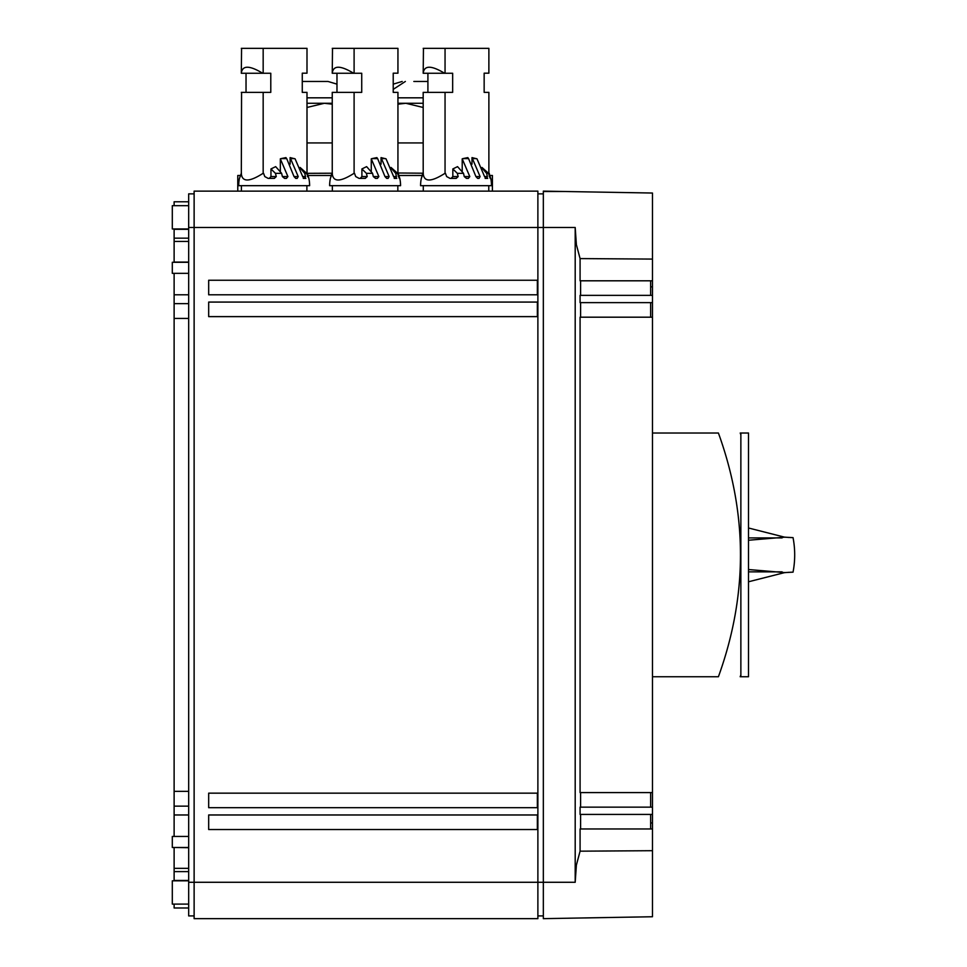 <?xml version="1.0" encoding="UTF-8"?>
<svg xmlns="http://www.w3.org/2000/svg" width="967" height="967" viewBox="0 0 967 967"><rect width="100%" height="100%" fill="white"/><g stroke="black" fill="none" stroke-linecap="round" stroke-linejoin="round"><path stroke-width="1.45" d="M332.394 173.214L307.035 173.335L306.998 92.361M332.249 142.935L306.998 142.935M332.249 104.182L324.368 103.276L306.998 107.47M306.998 103.276L332.249 103.276M326.121 81.458L302.272 81.458L327.982 81.458L302.272 81.458L302.272 73.19L306.998 73.19L306.986 72.513M397.8 174.048L397.945 172.996L423.328 173.214M423.183 142.935L397.945 142.935M423.183 107.47L405.838 103.276L397.945 104.182M397.945 103.276L423.183 103.276M413.84 81.458L427.91 81.458M650.646 828.973L650.646 814.419L652.471 814.419L580.079 814.419L580.079 807.143L652.471 807.143L652.471 828.973L580.079 828.973L580.079 851.178L652.471 850.694L652.471 916.74L543.333 918.65L543.333 191.128L652.471 193.037L652.471 280.805L580.079 280.805L580.079 258.588L652.471 259.083M194.125 915.918L188.674 915.918L188.674 227.499L537.882 227.499L537.882 918.65L194.125 918.65L194.125 191.128L537.882 191.128L537.882 227.499L575.196 227.499L575.196 882.279L576.38 865.114L580.079 851.178M580.599 814.419L580.599 828.973M580.599 792.589L580.599 807.143M652.471 302.272L652.471 317.188L580.079 317.188L580.079 792.589L652.471 792.589L652.471 807.505M580.599 302.635L580.599 317.188M580.079 295.358L580.079 302.635L652.471 302.635L652.471 295.358L580.079 295.358M580.599 280.805L580.599 295.358M575.196 227.499L576.38 244.663L580.079 258.588M652.471 828.973L652.471 850.694M650.646 280.805L650.646 295.358L652.471 295.358L652.471 280.805M650.646 302.635L650.646 317.188L652.471 317.188L652.471 792.589L650.646 792.589L650.646 807.143M652.471 792.589L650.646 792.589M537.362 793.158L537.362 807.699L208.679 807.699L208.679 793.158L537.362 793.158M537.362 814.976L537.362 829.529L208.679 829.529L208.679 814.976L537.362 814.976M537.362 280.249L537.362 294.802L208.679 294.802L208.679 280.249L537.362 280.249M537.362 316.62L208.679 316.62L208.679 302.079L537.362 302.079L537.362 316.62M543.333 915.918L537.882 915.918M543.333 193.859L537.882 193.859M194.125 193.859L188.674 193.859L188.674 227.499M174.12 201.789L188.674 201.789L174.12 201.789L174.12 205.681M174.12 228.961L174.12 238.16L188.674 238.16L174.12 238.16L174.12 262.081L188.674 262.081M174.12 273.335L174.12 303.638L188.674 303.638M188.674 318.445L174.12 318.445L174.12 303.638M174.12 318.445L174.12 791.332L188.674 791.332M188.674 814.976L174.12 814.976L174.12 806.14L188.674 806.14L174.12 806.14L174.12 791.332M174.12 814.976L174.12 836.443M188.674 847.696L174.12 847.491M174.12 847.696L174.12 868.342L188.674 868.342M188.674 880.453L174.12 880.453L174.12 871.618L188.674 871.618L174.12 871.618L174.12 868.342M174.12 907.989L188.674 907.989L174.12 907.989L174.12 904.097M188.674 847.491L172.307 847.491L172.307 836.443L188.674 836.443M188.674 273.335L172.307 273.335L172.307 262.287L188.674 262.287M188.674 904.097L172.307 904.097L172.307 880.816L188.674 880.816M188.674 205.681L172.307 205.681L172.307 228.961L188.674 228.961M740.867 433.023L740.867 676.743L748.506 676.743L748.506 433.023L740.867 433.023M748.506 540.251L784.708 537.193L748.506 527.994M781.783 536.903L789.253 537.495M790.631 537.555L791.647 537.579M792.698 537.604L784.708 537.193M748.506 569.527L784.708 572.585L748.506 581.783M781.783 572.875L789.253 572.283M790.631 572.222L791.647 572.198M792.698 572.174L784.708 572.585M652.471 433.023L718.408 433.023C747.817 433.023 747.817 433.023 718.408 433.023C747.817 514.275 747.817 595.515 718.408 676.743C747.817 676.743 747.817 676.743 718.408 676.743L652.471 676.743M740.867 674.93L740.178 676.743M423.195 73.262C424.162 65.224 431.282 65.224 444.578 73.262L423.195 73.262L423.449 48.35M488.879 92.361L488.879 173.311L488.879 92.361L484.153 92.361L484.153 73.19L484.153 92.361L484.153 73.19L488.879 73.19L488.867 72.513M332.249 73.262C333.216 65.224 340.348 65.224 353.632 73.262L332.249 73.262L332.503 48.35M402.199 81.458L393.218 84.141L393.218 73.19L397.945 73.19L397.933 72.513M263.193 173.335L261.96 174.024C248.93 182.134 242.052 181.965 241.315 173.516L241.569 92.361M241.315 73.262C242.282 65.224 249.401 65.224 262.698 73.262L241.315 73.262L241.569 48.35M445.074 173.335L443.841 174.024C430.811 182.134 423.933 181.965 423.195 173.516L423.183 92.361L452.665 92.361L452.665 73.262L444.578 73.262M332.261 92.361L361.731 92.361L361.731 73.262L353.632 73.262M394.899 73.19L393.218 73.19L393.218 92.361L393.218 73.19L393.218 92.361L397.945 92.361L397.933 173.311L397.945 92.361M303.952 73.19L302.272 73.19L302.272 92.361L302.272 73.19L302.272 92.361L306.986 92.361L306.986 173.311M488.879 172.996L488.746 174.048M423.183 173.335L421.322 178.399A35.465 35.465 0 0 0 420.572 185.676L491.502 185.676A35.465 35.465 0 0 0 490.752 178.399L488.915 173.335M332.249 173.335L330.388 178.399A35.465 35.465 0 0 0 329.626 185.676L400.568 185.676A35.465 35.465 0 0 0 399.806 178.399L397.981 173.335M241.448 173.214L239.441 178.399A35.465 35.465 0 0 0 238.692 185.676L309.621 185.676A35.465 35.465 0 0 0 308.872 178.399L306.865 174.048M241.303 173.335L239.441 178.387M485.156 178.399L487.719 178.399M481.977 167.448L488.54 173.335L490.196 178.399L489.29 173.335M482.364 168.451L486.643 173.335L488.54 173.335M486.824 178.399L487.38 176.574L486.643 173.335M487.38 176.574L484.564 176.574L485.881 178.399M484.564 176.574L476.985 158.842L471.993 157.609L480.091 176.574L475.909 176.574L468.572 158.6L462.975 158.6L467.81 157.609L468.572 158.6M471.993 164.16L471.993 157.609M475.909 176.574L477.65 178.399L479.04 178.399L480.091 176.574M469.793 176.574L464.257 176.574L466.481 178.399L468.318 178.399L469.793 176.574L462.214 158.842L462.214 171.824M464.257 176.574L463.519 173.335L457.331 173.335L452.834 168.947L457.548 166.638L463.519 173.335M457.331 173.335L458.153 176.574L452.834 176.574L452.834 168.947M452.834 176.574L451.166 178.399M458.153 176.574L456.194 178.399L450.066 178.399L446.669 176.574L445.449 173.335M462.214 158.842L462.975 158.6M445.05 173.383L445.05 92.361M427.91 92.361L427.91 73.262M445.05 73.262L445.05 48.35L488.879 48.35L488.867 73.19M423.183 48.35L445.05 48.35M484.153 92.361L484.153 73.19L485.833 73.19M354.127 173.335L352.895 174.024C339.864 182.134 332.986 181.965 332.249 173.516L332.261 173.383M332.249 92.361L332.249 173.516M394.222 178.399L396.784 178.399M391.031 167.448L397.594 173.335L399.25 178.399L398.356 173.335M391.43 168.451L395.708 173.335L397.594 173.335M395.878 178.399L396.446 176.574L395.708 173.335M396.446 176.574L393.629 176.574L394.935 178.399M393.629 176.574L386.038 158.842L381.046 157.609L389.145 176.574L384.975 176.574L377.626 158.6L372.029 158.6L376.864 157.609L377.626 158.6M381.046 164.16L381.046 157.609M384.975 176.574L386.703 178.399L388.093 178.399L389.145 176.574M378.859 176.574L373.31 176.574L375.547 178.399L377.384 178.399L378.859 176.574L371.268 158.842L371.268 171.824M373.31 176.574L372.573 173.335L366.384 173.335L361.9 168.947L366.614 166.638L372.573 173.335M366.384 173.335L367.218 176.574L361.9 176.574L361.9 168.947M361.9 176.574L360.22 178.399M367.218 176.574L365.26 178.399L359.12 178.399L355.723 176.574L354.514 173.335M371.268 158.842L372.029 158.6M354.103 173.383L354.103 92.361M336.975 92.361L336.975 73.262M354.103 73.262L354.103 48.35L397.945 48.35L397.933 73.19M332.249 48.35L354.103 48.35M303.275 178.399L305.838 178.399M300.096 167.448L306.66 173.335L308.872 178.399M300.483 168.451L304.762 173.335L306.66 173.335M304.943 178.399L305.499 176.574L304.762 173.335M305.499 176.574L302.683 176.574L304.001 178.399M302.683 176.574L295.104 158.842L290.112 157.609L298.211 176.574L294.028 176.574L286.691 158.6L281.095 158.6L285.93 157.609L286.691 158.6M290.112 164.16L290.112 157.609M294.028 176.574L295.769 178.399L297.159 178.399L298.211 176.574M287.912 176.574L282.376 176.574L284.6 178.399L286.437 178.399L287.912 176.574L280.333 158.842L280.333 171.824M282.376 176.574L281.639 173.335L275.45 173.335L270.953 168.947L275.668 166.638L281.639 173.335M275.45 173.335L276.272 176.574L270.953 176.574L270.953 168.947M270.953 176.574L269.285 178.399M276.272 176.574L274.314 178.399L268.185 178.399L264.789 176.574L263.568 173.335M280.333 158.842L281.095 158.6M263.169 173.383L263.169 92.361L270.784 92.361L270.784 73.262L262.698 73.262M241.303 92.361L263.169 92.361M246.029 92.361L246.029 73.262M263.169 73.262L263.169 48.35L306.998 48.35L306.986 73.19M241.303 48.35L263.169 48.35M490.003 175.486L492.408 175.486L492.408 191.128M237.773 191.128L237.773 175.486L240.179 175.486M399.069 175.486L422.059 175.486M308.122 175.486L331.125 175.486M306.998 97.824L332.249 97.824M397.945 97.824L423.183 97.824M393.218 89.387L405.366 81.458M575.196 882.279L188.674 882.279M650.646 822.941L652.471 822.941M650.646 286.836L652.471 286.836M174.12 229.324L188.674 229.324M188.674 241.436L174.12 241.436M174.12 294.802L188.674 294.802M748.506 537.906L782.11 537.906M748.506 571.86L782.11 571.86M490.136 176.574L489.362 176.574M476.344 158.6L472.754 158.6M399.202 176.574L398.428 176.574M385.398 158.6L381.808 158.6M308.255 176.574L307.482 176.574M294.464 158.6L290.874 158.6M336.975 84.141L327.994 81.458M793.037 572.162A90.946 90.946 0 0 0 793.037 537.616M740.226 433.023L740.867 434.848M488.879 73.045L488.879 48.35M397.945 73.045L397.945 48.35M306.998 73.045L306.998 48.35M420.572 185.676L420.681 182.872M421.322 178.387L422.784 173.335M491.393 182.836L491.502 185.676M329.626 185.676L329.735 182.872M330.388 178.387L331.838 173.335M400.447 182.836L400.568 185.676M238.692 185.676L238.801 182.872M307.409 173.335L308.86 178.387M309.513 182.836L309.621 185.676M488.77 185.676L488.77 191.128M423.292 185.676L423.292 191.128M397.836 185.676L397.836 191.128M332.358 185.676L332.358 191.128M306.89 185.676L306.89 191.128M241.412 185.676L241.412 191.128"/></g></svg>
